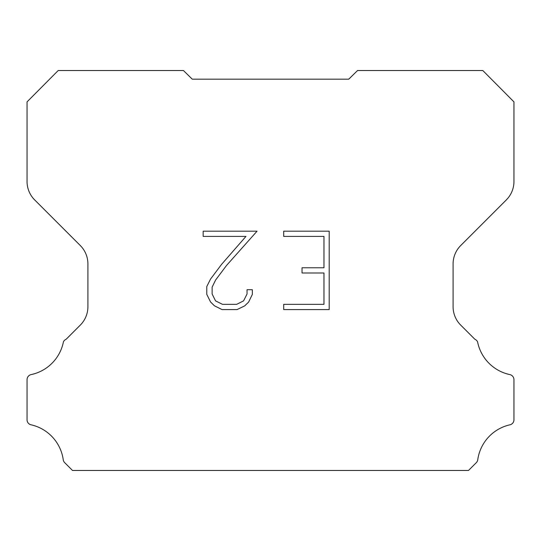 <?xml version="1.0" encoding="UTF-8"?>
<svg xmlns="http://www.w3.org/2000/svg" width="541" height="541" viewBox="0 0 541 541"><rect width="100%" height="100%" fill="white"/><g stroke="black" fill="none" stroke-linecap="round" stroke-linejoin="round"><path stroke-width="0.81" d="M323.971 304.346L323.971 272.995L302.027 272.995L302.027 267.768L323.971 267.768L323.971 236.41L283.707 236.41L283.707 231.183L329.199 231.183L329.199 309.574L283.707 309.574L283.707 304.346L323.971 304.346M252.349 289.699L252.349 294.399L248.623 302.054L244.742 305.854L237.086 309.574L222.033 309.574L214.425 305.793L210.55 301.973L206.77 294.318L206.77 286.561L210.55 279.061L221.627 264.312L245.966 236.41L203.152 236.41L203.152 231.183L257.043 231.183L226.523 265.469L215.656 279.954L212.133 287.109L212.133 293.993L215.548 300.884L222.493 304.346L236.681 304.346L243.572 300.87L247.041 293.993L247.041 289.699L252.349 289.699M192.251 79.175L183.446 70.526L58.205 70.526L27.05 101.87L27.05 181.492A26.083 26.083 0 0 0 34.692 199.933L80.271 245.513A26.083 26.083 0 0 1 87.913 263.961L87.913 306.693A26.083 26.083 0 0 1 80.271 325.134L66.185 339.227A5.214 5.214 0 0 0 63.412 341.898A41.731 41.731 0 0 1 31.182 374.582A5.214 5.214 0 0 0 27.05 379.687L27.05 419.518A5.214 5.214 0 0 0 30.607 424.705A41.731 41.731 0 0 1 63.223 459.613A5.214 5.214 0 0 0 64.683 462.656L72.501 470.474L468.499 470.474L476.317 462.656A5.214 5.214 0 0 0 477.777 459.613A41.731 41.731 0 0 1 510.393 424.705A5.214 5.214 0 0 0 513.95 419.518L513.95 379.687A5.214 5.214 0 0 0 509.818 374.582A41.731 41.731 0 0 1 477.588 341.898A5.214 5.214 0 0 0 474.815 339.227L460.729 325.134A26.083 26.083 0 0 1 453.088 306.693L453.088 263.961A26.083 26.083 0 0 1 460.729 245.513L506.308 199.933A26.083 26.083 0 0 0 513.95 181.492L513.95 101.87L482.795 70.526L357.554 70.526L348.749 79.175L192.251 79.175"/></g></svg>
